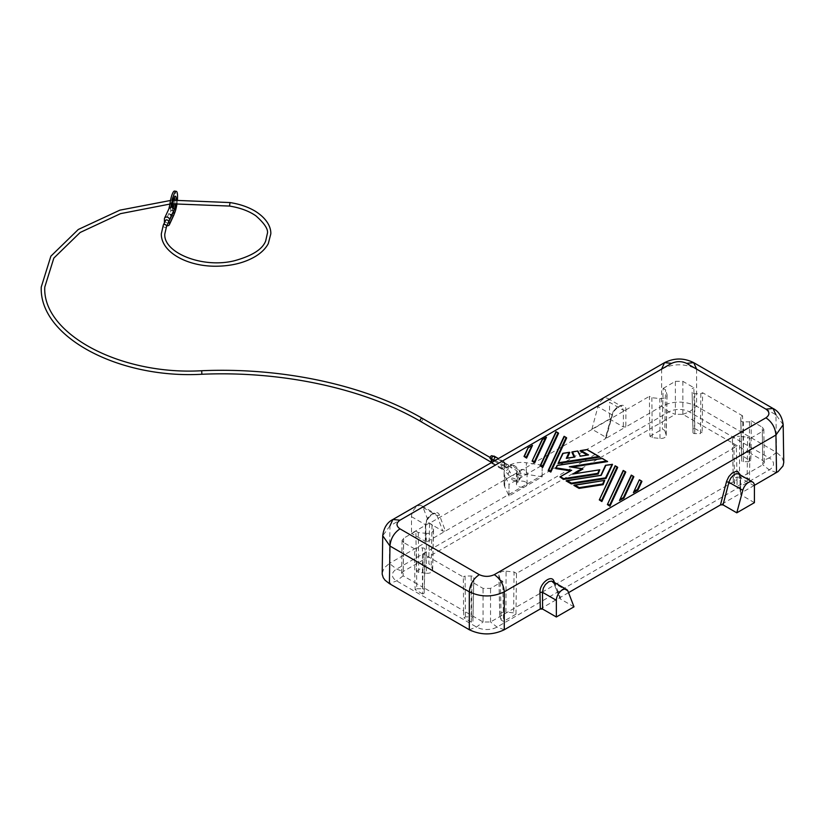 <?xml version="1.0" encoding="UTF-8"?>
<svg xmlns="http://www.w3.org/2000/svg" width="825" height="825" viewBox="0 0 825 825"><rect width="100%" height="100%" fill="white"/><g stroke="black" fill="none" stroke-linecap="round" stroke-linejoin="round"><path stroke-width="0.62" stroke-dasharray="4.12 3.09" d="M414.635 548.893L403.642 542.551L403.136 575.829L414.882 582.615L414.635 548.893L416.377 547.893L416.728 588.761L415.15 589.679L414.882 582.615L422.596 587.07L422.647 594L424.225 593.092L425.092 552.915L423.349 553.926L463.341 577.015L463.588 610.737L422.596 587.06L423.349 553.926M663.135 388.41L675.376 381.336L675.376 414.336L662.372 421.833L663.135 388.41L665.558 389.812L666.961 394.412A6.157 3.558 0 0 1 667.054 395.072A6.157 3.558 0 0 1 659.825 398.537L651.853 397.722L649.419 396.32L649.677 429.175L428.835 556.669L429.588 523.236L649.419 396.32M751.276 420.832L762.269 427.185L762.774 460.463L751.028 453.688L751.276 420.832L749.533 421.843L743.449 421.843A2.63 1.516 0 0 1 740.819 420.338L740.819 416.811L742.562 415.81L743.315 449.233L743.263 456.483L741.685 457.39L740.819 416.811M675.376 381.336L682.863 381.336L693.856 387.688L694.557 428.361L692.979 429.278L692.979 432.578L692.113 392.205A2.63 1.516 0 0 0 692.113 392.226A2.63 1.516 0 0 0 694.743 393.721L700.827 393.721L700.477 433.599L702.054 432.692L702.322 425.566L682.852 414.325L675.376 414.336M692.979 432.578A1.763 1.021 0 0 0 692.979 432.589A1.763 1.021 0 0 0 694.743 433.599L700.477 433.599M747.182 478.015L749.512 479.356L750.028 438.58L747.594 437.178L747.182 478.015L739.468 477.232L739.623 436.363L747.594 437.178M664.754 430.423L662.434 429.082L662.372 421.833L649.667 429.175L649.935 436.291L652.266 437.642L659.979 438.426A5.301 3.063 0 0 0 666.198 435.445A5.301 3.063 0 0 0 666.115 434.878L664.754 430.423L665.558 389.812M682.852 414.325L689.36 411.902L696.589 406.251L776.511 452.389L769.282 458.04A14.479 8.363 180 0 1 769.282 469.868L497.032 627.052A14.479 8.363 180 0 1 476.551 627.052L396.619 580.903A14.479 8.363 180 0 1 396.619 569.085L668.879 411.902A14.479 8.363 180 0 1 689.36 411.902L769.282 458.04L762.785 460.474L764.321 462.485L762.96 464.681L737.076 479.634L737.024 486.564L749.512 479.356M472.055 582.048L471.353 622.122L472.931 621.215L472.931 617.904A1.763 1.021 180 0 0 471.168 616.883L465.434 616.883L463.856 617.801L463.588 610.737L483.058 621.978L490.524 621.978L737.076 479.634L736.323 446.49L516.491 573.406L515.965 614.192L513.645 612.851L505.931 612.067L506.086 571.199A6.157 3.558 180 0 0 498.847 574.736A6.157 3.558 180 0 0 498.939 575.314L500.352 579.923L501.157 620.06L503.477 621.4L502.776 581.326L490.535 588.39L483.048 588.39L472.055 582.048L473.798 581.037L473.798 577.531A2.63 1.516 180 0 0 471.168 576.005L465.083 576.005L463.341 577.015M471.353 622.122L463.856 617.801M403.642 542.551L402.084 540.354L403.642 538.22L415.882 531.156L416.398 571.127L418.729 572.467L426.442 573.251L426.288 533.373A6.157 3.558 0 0 0 433.517 529.908A6.157 3.558 0 0 0 433.424 529.248L432.022 524.638L429.588 523.236M426.442 573.251A5.301 3.063 0 0 0 432.661 570.281A5.301 3.063 0 0 0 432.578 569.714L431.217 565.259L428.887 563.918L428.835 556.669L402.951 571.622L401.589 573.818L403.136 575.829L396.619 580.903L389.39 583.605M741.685 457.39L741.685 460.701A1.763 1.021 0 0 0 741.685 460.711A1.763 1.021 0 0 0 743.449 461.722L749.183 461.722L750.76 460.814L751.028 453.688L702.322 425.566L702.57 392.721L742.562 415.81M692.979 429.278L692.113 392.205M743.263 456.483L750.76 460.814M416.728 588.761L422.462 588.761L422.462 547.893L416.377 547.893M472.931 621.215L473.798 581.037M649.935 436.291L662.434 429.082M739.468 477.232A5.301 3.063 180 0 0 733.25 480.284A5.301 3.063 180 0 0 733.332 480.779L734.693 485.224L737.024 486.564M749.533 421.843L749.183 461.722M762.269 427.185L763.816 429.32L762.269 431.506L750.028 438.58M693.856 387.688L692.113 388.688M740.819 420.327A2.63 1.516 0 0 0 740.819 420.338L741.685 460.701L740.819 420.338M501.157 620.06L499.795 615.605A5.301 3.063 180 0 1 499.713 615.11A5.301 3.063 180 0 1 505.931 612.067M422.462 547.893A2.63 1.516 180 0 1 425.092 549.409L425.092 552.915M422.462 588.761A1.763 1.021 180 0 1 424.225 589.782L425.092 549.409M506.086 571.199L514.058 572.003L513.645 612.851M652.266 437.642L651.853 397.722M502.776 581.326L500.352 579.923M465.083 576.005L465.434 616.883M514.058 572.003L516.491 573.406M733.332 480.779L732.487 440.478L733.889 445.088L734.693 485.224M424.225 593.092L424.225 589.782M422.647 594L415.15 589.679M733.889 445.088L736.323 446.49M700.827 393.721L702.57 392.721M732.487 440.478A6.157 3.558 180 0 1 732.394 439.911A6.157 3.558 180 0 1 739.623 436.363M415.882 531.156L418.306 532.558L426.288 533.373M515.965 614.192L503.477 621.4M694.557 428.361L702.054 432.692M611.903 415.594L611.82 414.676L611.903 415.594C614.212 405.673 626.464 401.074 625.928 410.334L625.804 426.948L661.629 406.251C673.293 400.723 684.946 400.723 696.589 406.251L696.599 369.022C684.946 363.392 673.293 363.392 661.629 369.022L389.967 525.865L389.39 563.434L425.236 542.737L425.36 526.123C424.957 517.43 437.25 507.829 439.436 515.171L445.448 531.073L508.932 494.412L509.015 484.399L542.18 465.248L542.097 475.262L605.591 438.611L613.119 411.582L617.059 407.168L620.462 406.086L621.72 406.467L623.432 410.314L609.551 402.311L609.551 419.007L591.917 429.186L605.674 437.126L611.82 414.676L597.929 406.653A8.477 4.898 -60 0 1 607.798 398.423A8.477 4.898 -60 0 1 609.551 402.311M508.932 494.412L542.18 475.324L542.18 476.788L509.015 495.928L504.704 486.781A17.665 10.199 180 0 1 504.096 484.141A17.665 10.199 180 0 1 526.329 474.293L542.18 476.788M509.015 494.474L509.015 495.928M508.922 495.887L509.015 484.399M508.458 465.898L517.265 470.993A5.301 3.063 0 0 0 516.46 472.612A5.301 3.063 0 0 0 518.018 474.767A5.301 3.063 0 0 0 523.793 475.437A5.301 3.063 0 0 0 527.062 472.612A5.301 3.063 0 0 0 525.504 470.446A5.301 3.063 0 0 0 518.956 470.013L510.149 464.929L510.252 467.002L508.509 468.188L508.458 465.898A17.665 10.199 180 0 0 504.096 472.612A17.665 10.199 180 0 0 504.704 475.252L508.922 484.347M783.183 424.72L775.943 414.82L776.511 452.389L781.873 457.029L783.75 462.361M389.967 525.865L382.728 535.755M609.551 419.007L623.308 426.938L625.804 426.938L605.591 438.611L605.674 437.126L605.591 438.611M754.421 502.642L740.675 494.701L740.551 477.933L738.746 474.024L740.035 477.232L740.159 493.989M562.691 453.554L569.786 452.461M574.118 457.06L567.157 458.133M571.838 452.141L577.985 451.192M580.336 456.184L587.235 455.029M580.027 450.873L587.122 449.78L599.816 457.102M633.652 492.133L633.414 492.659M639.323 479.913L641.922 481.418M623.174 470.59L625.773 472.086M541.984 439.869L546.48 437.271M615.099 465.929L617.698 467.424M600.765 475.54L566.094 480.903M612.501 464.434L605.416 465.527M558.566 433.29L555.978 431.795M573.88 485.399L605.003 480.583M607.602 461.598L602.405 458.607L557.102 465.609M582.955 469.002L572.065 467.094M574.984 473.602L600.074 469.941M570.426 470.869L559.721 477.221M566.641 437.951L564.053 436.456M619.668 500.208L619.431 500.734M631.249 475.252L633.847 476.757M528 447.944L532.496 445.345M429.124 523.174L411.489 533.363L411.489 516.667A8.477 4.898 120 0 1 415.181 508.128A8.477 4.898 120 0 1 421.719 505.859A8.477 4.898 120 0 1 423.112 507.581L429.124 523.174L442.87 531.114L445.448 531.073L425.236 542.737L425.875 521.668L427.69 517.956L430.382 515.027L433.837 513.511L435.641 513.893L437.013 515.604L442.87 531.114M568.528 592.649L540.282 608.974M754.401 485.337L740.675 493.267L740.675 494.701L740.675 493.257L720.658 504.838M542.18 465.248L542.087 476.737M403.642 538.22L403.136 571.508L396.619 569.085L389.39 563.434L384.037 568.064L382.161 573.396M416.398 571.127L428.887 563.918M431.217 565.259L432.022 524.638M591.917 429.186L597.929 406.653M573.994 606.818L560.237 598.878L553.616 582.677L559.783 598.403L560.237 598.878L560.319 597.393L554.472 582.502M425.236 542.737L425.236 541.293L411.489 533.363M542.087 465.197L526.329 462.763L526.329 474.293M510.149 464.929A17.665 10.199 180 0 1 526.329 462.763M508.087 474.406C508.85 471.632 509.685 471.147 510.582 472.962C509.685 475.571 508.85 476.046 508.087 474.406L505.385 471.24L508.241 469.167L505.385 471.24L503.075 469.054A1.763 1.021 -60 0 1 502.703 468.239A1.763 1.021 -60 0 1 503.477 466.465A1.763 1.021 -60 0 1 504.838 465.991A1.763 1.021 -60 0 1 505.209 466.795A1.763 1.021 -60 0 1 504.436 468.579A1.763 1.021 -60 0 1 503.075 469.054L502.147 468.517A1.763 1.021 120 0 0 503.508 468.043A1.763 1.021 120 0 0 504.271 466.259A1.763 1.021 120 0 0 503.91 465.455A1.763 1.021 120 0 0 503.023 465.537A1.763 1.021 -60 0 1 502.147 465.63A1.763 1.021 -60 0 1 501.775 464.826A1.763 1.021 -60 0 1 502.549 463.042A1.763 1.021 -60 0 1 503.91 462.567A1.763 1.021 -60 0 1 504.271 463.382A1.763 1.021 -60 0 1 503.023 465.537A1.763 1.021 120 0 0 501.775 467.703A1.763 1.021 120 0 0 502.147 468.517M503.91 465.455L508.241 469.167L510.582 472.962M525.504 481.986A5.301 3.063 0 0 0 519.729 481.315A5.301 3.063 0 0 0 516.46 484.141A5.301 3.063 0 0 0 518.018 486.307A5.301 3.063 0 0 0 523.793 486.967A5.301 3.063 0 0 0 527.062 484.141A5.301 3.063 0 0 0 525.504 481.986M515.408 479.16C512.645 477.634 511.356 477.706 511.521 479.366L516.481 481.687C517.811 480.923 517.461 480.078 515.408 479.16M518.956 470.013L519.482 471.529L518.018 475.633L519.461 478.912L517.78 481.511C521.751 477.685 522.215 473.942 519.173 470.291L518.822 469.734C516.264 466.672 514.274 465.197 512.851 465.321A1.763 1.31 99.1 0 0 511.418 468.053M418.729 572.467L418.306 532.558M517.78 481.511L516.986 480.346L518.018 475.633L517.079 474.045L517.265 470.993M504.776 463.093L504.776 465.97A2.475 1.423 -60 0 1 503.693 468.466A2.475 1.423 -60 0 1 501.796 469.126A2.475 1.423 -60 0 1 501.28 467.992L501.28 465.104A2.475 1.423 -60 0 1 502.363 462.619A2.475 1.423 -60 0 1 504.261 461.959A2.475 1.423 -60 0 1 504.776 463.093L494.783 457.318L494.783 460.206A2.475 1.423 -60 0 1 493.701 462.691A2.475 1.423 -60 0 1 491.803 463.361A2.475 1.423 -60 0 1 491.339 462.66M494.268 456.194A2.475 1.423 -60 0 1 494.783 457.318M494.288 457.607A1.763 1.021 -60 0 1 493.041 459.772A1.763 1.021 -60 0 1 492.154 459.865A1.763 1.021 -60 0 1 491.782 459.051A1.763 1.021 -60 0 1 492.556 457.277A1.763 1.021 -60 0 1 493.917 456.802A1.763 1.021 -60 0 1 494.288 457.607M491.782 461.938A1.763 1.021 -60 0 1 493.041 459.772A1.763 1.021 -60 0 1 493.917 459.69A1.763 1.021 -60 0 1 494.288 460.494A1.763 1.021 -60 0 1 493.515 462.268A1.763 1.021 -60 0 1 492.154 462.743A1.763 1.021 -60 0 1 491.782 461.938M492.174 455.792A1.763 1.021 -60 0 1 492.535 456.596A1.763 1.021 -60 0 1 491.287 458.762A1.763 1.021 -60 0 1 490.401 458.855M168.589 222.152A1.763 1.392 24.9 0 1 165.382 220.667M166.928 225.72A2.65 2.093 24.9 0 1 164.422 223.173L164.422 222.729M174.116 214.139A12.365 2.609 -81.2 0 1 172.466 215.768A12.365 2.609 -81.2 0 1 171.724 214.943A10.601 2.238 98.8 0 0 171.074 214.232A10.601 2.238 98.8 0 0 170.703 214.314L170.703 208.539A10.601 2.238 98.8 0 0 171.033 207.199M170.703 208.539L169.146 208.302A2.65 2.093 24.9 0 0 169.001 209.003L169.001 208.612M170.703 214.314L169.146 214.077A2.65 2.093 24.9 0 1 169.001 213.324L169.001 214.046A10.601 2.238 -81.2 0 1 169.373 213.974A10.601 2.238 -81.2 0 1 170.012 214.675A12.365 2.609 98.8 0 0 170.765 215.5A12.365 2.609 98.8 0 0 175.24 203.682A12.365 2.609 98.8 0 0 174.539 191.07M173.962 214.84A2.65 2.093 24.9 0 1 171.548 215.882A2.65 2.093 24.9 0 1 169.146 214.077L169.001 214.046M174.096 210.117A7.415 1.568 -81.2 0 1 173.229 210.88A7.415 1.568 -81.2 0 1 172.435 207.683A7.415 1.568 -81.2 0 1 172.446 207.498M176.272 200.073A7.415 1.568 -81.2 0 1 175.931 203.631M177.416 200.011A12.365 2.609 -81.2 0 1 177.004 203.569M173.178 207.972A7.415 1.568 -81.2 0 1 171.517 210.623A7.415 1.568 -81.2 0 1 170.734 207.426A7.415 1.568 -81.2 0 1 171.786 199.753A7.415 1.568 -81.2 0 1 173.786 195.958A7.415 1.568 -81.2 0 1 174.457 197.299M174.549 200.186A7.415 1.568 -81.2 0 1 174.168 203.744M173.858 210.994A4.414 3.486 24.9 0 1 173.394 211.685L173.394 211.994M694.743 433.599L694.743 393.721M776.521 472.57L769.282 469.868L762.785 464.784L762.269 431.506M483.048 621.967L483.048 588.39M432.578 569.714L433.424 529.248M472.931 617.904L473.798 577.531M471.168 616.883L471.168 576.005M666.115 434.878L666.961 394.412M504.261 629.753L497.032 627.052L490.524 621.978M469.322 629.753L476.551 627.052L483.058 621.978M743.449 461.722L743.449 421.843M661.629 369.022L661.629 406.251L668.879 411.902L675.386 414.325M659.979 438.426L659.825 398.537M490.535 621.967L490.535 588.39M499.795 615.605L498.939 575.314M682.863 381.336L682.863 414.336M625.928 410.334L623.432 410.314L623.308 426.938M696.599 369.022L775.943 414.82M504.704 475.252L504.704 486.781M754.421 485.946L740.551 477.933L740.407 474.983M567.982 591.226L554.08 583.203L554.008 581.316M411.489 516.667L425.36 524.669L425.36 526.123M423.112 507.581L437.013 515.604L439.436 515.171M740.675 493.267L740.551 476.51M422.317 418.347A1.763 1.021 -60 0 1 422.689 419.162A1.763 1.021 -60 0 1 421.915 420.936A1.763 1.021 -60 0 1 420.554 421.41M201.713 370.734L201.857 374.261M229.505 206.064L230.041 202.568M170.012 214.675L171.724 214.943M164.422 223.173L169.001 213.324M164.422 218.852L169.001 209.003M168.826 221.533L173.394 211.685M494.783 460.206L504.776 465.97M494.185 461.01L501.28 465.104M491.69 462.454L501.28 467.992M505.601 464.145A1.763 1.021 120 0 0 504.353 466.311A1.763 1.021 120 0 0 504.714 467.115A1.763 1.021 120 0 0 506.076 466.641A1.763 1.021 120 0 0 506.849 464.867A1.763 1.021 120 0 0 506.488 464.052A1.763 1.021 120 0 0 505.601 464.145M508.551 465.506A1.763 1.31 99.1 0 0 506.045 466.94A1.763 1.31 99.1 0 0 508.551 465.506M513.872 466.63A1.763 1.31 99.1 0 0 512.851 465.321L507.581 464.475L503.91 462.567M166.485 226.689A1.763 1.392 24.9 0 1 163.175 225.689M692.979 432.589L692.113 392.226M432.661 570.281L433.517 529.908M666.198 435.445L667.054 395.072M499.713 615.11L498.847 574.736M402.084 540.354L401.589 573.643M763.816 429.32L764.321 462.608M607.798 398.423L621.72 406.467C621.503 404.064 612.614 410.468 612.356 415.326L606.138 437.993M733.25 480.284L732.394 439.911M421.719 505.859L435.641 513.893C435.631 513.15 434.167 513.562 431.248 515.13C427.762 518.42 425.978 521.843 425.875 525.412L425.752 542.025M504.096 472.612L504.096 484.141M516.46 484.141L516.46 472.612M493.917 459.69L490.122 457.493M173.425 200.258L170.497 200.475M171.074 214.232L169.373 213.974M175.498 196.216L173.786 195.958M173.363 211.736L168.795 221.585M172.466 215.768L170.765 215.5M504.261 461.959L498.413 458.576M501.796 469.126L491.803 463.361M511.521 479.366L516.481 481.687M517.151 474.313L517.378 477.345M508.643 468.229L502.147 465.63M169.888 204.074L172.734 203.847M527.062 484.141L527.062 472.612M492.154 462.743L491.287 462.248M173.229 210.88L171.517 210.623M492.154 459.865L491.287 459.36M493.917 456.802L493.051 456.297"/><path stroke-width="1.24" d="M556.349 616.997L573.994 606.818L567.982 591.226A8.477 4.898 120 0 0 566.589 589.504A8.477 4.898 120 0 0 560.051 591.773A8.477 4.898 120 0 0 556.349 600.301L556.349 616.997L542.602 609.056L540.107 609.056L504.271 629.753C492.618 635.281 480.965 635.281 469.322 629.753L389.4 583.615L385.069 580.243L383.223 577.665L382.192 574.221L382.728 535.755L389.967 546.047C390.607 538.735 393.927 533.002 399.96 528.846C396.041 525.958 396.041 523.081 399.96 520.193L392.896 519.492L389.967 525.865M775.943 414.82L773.015 408.457L765.951 409.159C769.869 412.036 769.869 414.923 765.951 417.811C771.973 421.957 775.304 427.69 775.943 435.012L783.183 424.72L783.75 462.485L783.007 465.95L778.14 471.539L754.401 485.337M776.511 472.581L775.943 435.012L504.271 591.855C503.642 584.533 500.311 578.799 494.288 574.654C489.287 576.923 484.296 576.923 479.294 574.654C473.272 578.799 469.941 584.533 469.312 591.855C480.965 597.29 492.618 597.29 504.271 591.855L504.271 629.753M542.737 467.414L542.458 466.393L540.179 465.764L542.737 467.414L558.566 433.29L557.978 432.95L542.458 466.393M661.629 369.022L664.558 362.649L671.622 363.351C676.624 361.082 681.615 361.082 686.606 363.351L765.951 409.159M736.787 512.82L754.421 502.642L754.421 485.946A8.477 4.898 -60 0 0 752.668 482.068L738.22 473.798L735.529 473.942L733.487 475.118L730.806 478.057L729.032 481.79L723.04 504.879L736.787 512.82L742.799 490.287A8.477 4.898 -60 0 1 752.668 482.068M567.157 458.133L569.786 452.461L569.033 452.461L566.29 458.37L567.012 458.267M572.107 451.883L577.83 450.997L571.838 452.141L574.118 457.06M577.985 451.192L580.264 456.112L577.985 451.192M580.449 450.594L587.06 449.563L580.027 450.873L587.235 455.029M586.967 449.687L599.816 457.102L558.051 463.567L563.124 453.368L569.033 452.461M558.226 463.186L563.124 453.368M639.602 480.078L641.922 481.418L637.911 490.06L633.414 492.659L639.344 479.799L633.652 492.133M607.478 504.415L623.195 470.477L625.175 471.745L609.665 505.189L609.933 506.21L625.773 472.086L625.175 471.745M623.452 470.755L607.375 504.56L609.933 506.21M532.208 460.948L542.015 439.735L546.48 437.271L534.662 462.753L532.104 461.093L542.458 439.591M617.1 467.084L617.698 467.424L601.858 501.548L601.59 500.528L617.1 467.084L615.12 465.816L599.404 499.744M601.858 501.548L599.301 499.898L615.378 466.084M612.202 464.258L605.529 477.85L605.962 478.531L612.501 464.434L605.437 465.393L600.878 475.303L605.437 465.393M605.962 478.531L571.292 483.893L566.094 480.903L600.786 475.417M540.282 465.609L555.988 431.681L557.978 432.95M603.106 484.677L579.078 488.39L573.88 485.399L604.704 480.408L603.106 484.677L602.673 483.997L579.232 487.616L574.912 485.121M572.065 467.094L607.602 461.598L602.405 458.607M572.694 474.066L599.765 469.776L572.694 474.066L581.934 468.724L582.955 469.002L574.984 473.602M599.765 469.776L598.166 474.035L563.496 479.397L559.948 476.912L570.673 470.9M570.426 470.869L555.72 468.59L557.277 465.362L555.875 468.26M548.357 470.271L564.135 436.322L566.053 437.611L550.533 471.054L548.811 470.054L564.321 436.611M566.053 437.611L566.641 437.951L550.811 472.075L548.212 470.58L548.811 470.054M631.527 475.417L619.493 500.517L623.927 498.135L633.847 476.757L631.269 475.138L619.668 500.208M526.587 458.092L524.019 456.431L526.309 457.06L526.587 458.092L532.496 445.345L528.031 447.81L524.123 456.287M554.08 583.203L551.647 581.099L548.852 581.635L545.449 584.502L543.355 588.081L542.479 592.102L542.602 609.056M740.407 474.983L737.746 471.508L736.209 471.312L732.023 473.117L728.795 476.654L726.639 481.161L720.462 504.931L568.528 592.649M720.658 504.838L723.04 504.879M553.596 581.996L554.008 581.316C551.698 573.911 539.447 583.512 539.983 592.309L540.282 608.974M579.078 488.39L579.232 487.616M581.934 468.724L569.312 466.775L606.581 461.01L602.343 458.391L557.277 465.362M573.736 473.798L574.375 473.798M563.496 479.397L563.661 478.624L560.474 476.788M598.166 474.035L597.743 473.354L563.661 478.624M569.312 466.775L571.261 467.074M606.581 461.01L607.303 461.247M550.811 472.075L550.533 471.054M623.927 498.135L623.452 497.547L620.452 499.269M526.309 457.06L532.197 445.345M524.576 456.06L528.134 447.686M581.058 450.605L588.555 454.926L587.575 455.08M577.603 451.131L580.336 456.204M572.488 451.925L574.86 457.05L574.241 457.143M637.911 490.06L637.436 489.472L634.435 491.195M545.459 437.869L534.383 461.722L534.662 462.753M611.758 464.434L605.591 465.279M605.529 477.85L571.447 483.12L571.292 483.893M498.413 458.576L494.268 456.194A2.475 1.423 -60 0 0 492.37 456.854A2.475 1.423 -60 0 0 491.287 459.339L491.287 462.227M491.287 459.36L490.401 458.855A1.763 1.021 -60 0 1 490.04 458.04A1.763 1.021 -60 0 1 490.813 456.266A1.763 1.021 -60 0 1 492.174 455.792L493.051 456.297M163.175 225.689A1.763 1.392 24.9 0 1 163.278 225.204L165.382 220.667A1.763 1.392 24.9 0 1 168.589 222.152L166.485 226.689A1.763 1.392 24.9 0 0 163.278 225.204L161.308 233.867C161.061 252.347 187.657 266.619 216.387 266.217C231.567 266.042 244.54 262.804 255.296 256.503C261.298 252.862 265.629 248.572 268.29 243.633L270.806 233.867C271.095 228.339 268.115 219.326 255.296 211.231C248.212 206.993 239.786 204.105 230.041 202.568L229.505 206.064L172.734 203.847M164.422 222.729L164.422 218.852A2.65 2.093 24.9 0 1 164.588 218.13A2.65 2.093 24.9 0 1 167.434 217.181A2.65 2.093 24.9 0 1 169.548 219.636A4.414 3.486 24.9 0 1 169.29 220.842A4.414 3.486 24.9 0 1 168.826 221.533L173.394 212.004A4.414 3.486 -155.1 0 1 174.116 214.118A2.65 2.093 24.9 0 1 173.962 214.84L169.393 224.689A2.65 2.093 24.9 0 1 166.928 225.72M168.826 221.853A4.414 3.486 -155.1 0 1 169.548 223.967A2.65 2.093 24.9 0 1 169.393 224.689M171.033 207.199A10.601 2.238 98.8 0 0 171.724 203.538A12.365 2.609 -81.2 0 1 176.251 191.328L174.539 191.07A12.365 2.609 98.8 0 0 170.012 203.27A10.601 2.238 -81.2 0 1 169.001 208.271L169.001 208.612M164.588 218.13L169.156 208.282A2.65 2.093 24.9 0 0 169.146 208.302L169.001 208.271M172.446 207.498A7.415 1.568 -81.2 0 1 173.518 199.918A7.415 1.568 -81.2 0 1 175.498 196.216A7.415 1.568 -81.2 0 1 176.282 199.413A7.415 1.568 -81.2 0 1 176.272 200.073M175.931 203.631A7.415 1.568 -81.2 0 1 174.096 210.117M176.251 191.328A12.365 2.609 -81.2 0 1 177.416 200.011M177.004 203.569A12.365 2.609 -81.2 0 1 174.116 214.139L169.548 223.967M174.457 197.299A7.415 1.568 -81.2 0 1 174.57 199.155A7.415 1.568 -81.2 0 1 174.549 200.186M174.168 203.744A7.415 1.568 -81.2 0 1 173.178 207.972M169.156 208.282A2.65 2.093 24.9 0 1 172.002 207.333A2.65 2.093 24.9 0 1 174.116 209.787A4.414 3.486 24.9 0 1 173.858 210.994L169.29 220.842M539.983 592.309L542.479 592.288L556.349 600.301M686.606 363.351L693.67 362.649L773.015 408.457C778.738 411.314 782.131 416.728 783.183 424.72M389.4 583.615L389.967 546.047L469.312 591.855L469.312 629.753M382.728 535.755C383.749 527.825 387.131 522.4 392.896 519.492L664.558 362.649C674.293 357.813 683.997 357.813 693.67 362.649L696.599 369.022M765.951 417.811L494.288 574.654M671.622 363.351L399.96 520.193M479.294 574.654L399.96 528.846M554.472 582.502L554.008 581.316M742.799 490.287L728.898 482.274L726.474 481.748M602.673 483.997L604.261 480.583M602.25 458.514L557.535 465.434M571.694 470.312L556.37 467.94M599.321 469.941L597.743 473.354M633.26 476.417L623.452 497.547M528.474 447.676L531.475 445.943M598.785 456.514L558.803 462.701M579.985 456.256L588.555 454.926M566.29 458.37L574.86 457.05M641.334 481.078L637.436 489.472M607.932 504.188L609.665 505.189M534.383 461.722L532.651 460.732M601.59 500.528L599.857 499.527M601.198 475.355L605.849 465.341M571.447 483.12L567.115 480.624M540.726 465.393L556.246 431.949M491.287 462.248L420.554 421.41A1.763 1.021 -60 0 1 420.193 420.595A1.763 1.021 -60 0 1 420.956 418.822A1.763 1.021 -60 0 1 422.317 418.347C365.176 385.017 282.552 367.207 201.713 370.734C119.584 375.509 42.158 333.362 44.787 287.048L53.842 258.091L80.149 232.485L120.543 213.644L169.888 204.074M420.554 421.41C364.093 388.462 282.078 370.755 201.857 374.261L201.713 370.734M170.012 203.27L171.724 203.538M169.548 219.636L174.116 209.787M491.287 459.339L494.185 461.01M566.589 589.504L552.667 581.46L553.616 582.677M574.303 485.11L604.704 480.408M555.761 468.425L557.123 465.475M570.972 470.549L559.948 476.912M582.533 468.713L570.518 466.857M548.254 470.425L564.063 436.343M566.476 437.673L564.135 436.322M631.269 475.138L619.493 500.517M633.672 476.479L631.331 475.118M524.019 456.431L528.031 447.81M562.877 453.307L569.477 452.286M558.092 463.392L562.722 453.42M599.517 456.751L587.08 449.573M587.947 454.915L580.202 456.122M574.478 456.998L566.734 458.205M639.344 479.799L633.476 492.442M641.747 481.14L639.406 479.779M607.375 504.56L623.195 470.477M625.597 471.807L623.257 470.456M532.104 461.093L542.015 439.735M546.181 437.271L542.128 439.612M617.523 467.146L615.182 465.795M615.12 465.816L599.301 499.898M600.94 475.293L566.517 480.614M558.401 433.012L556.05 431.661M540.179 465.764L555.988 431.681M490.122 457.493L422.317 418.347M230.041 202.568L173.425 200.258M170.497 200.475L119.893 210.148L78.282 229.484L50.872 256.183L41.25 287.048C39.105 336.672 118.46 378.964 201.857 374.261M229.505 206.064C240.116 207.766 248.903 211.014 255.874 215.82C264.835 223.74 268.641 229.763 267.279 233.867L265.691 240.91C262.597 249.263 252.141 255.884 234.331 260.772C202.187 268.754 163.01 252.44 164.835 233.867L166.485 226.689"/></g></svg>
